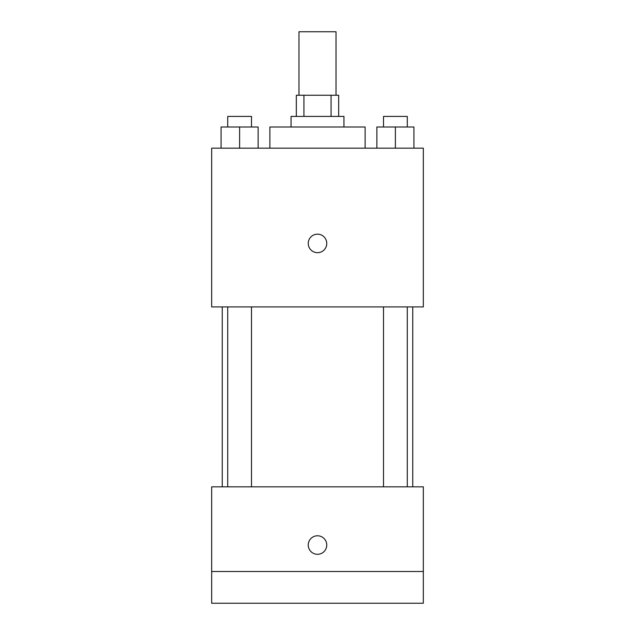 <?xml version="1.0" encoding="UTF-8"?>
<svg xmlns="http://www.w3.org/2000/svg" width="635" height="635" viewBox="0 0 635 635"><rect width="100%" height="100%" fill="white"/><g stroke="black" fill="none" stroke-linecap="round" stroke-linejoin="round"><path stroke-width="0.95" d="M336.018 95.25L336.018 31.75L298.982 31.75L298.982 95.25M303.927 116.419L303.927 95.25L296.331 95.25L296.331 116.419M303.927 95.25L338.669 95.25L338.669 116.419M331.073 116.419L331.073 95.25M291.044 127L291.044 116.419L343.956 116.419L343.956 127M365.125 148.169L365.125 127L269.875 127L269.875 148.169M211.669 148.169L423.331 148.169L423.331 306.919L211.669 306.919L211.669 148.169M317.5 252.674A9.263 9.263 0 0 1 309.483 238.784A9.263 9.263 0 0 1 325.517 238.784A9.263 9.263 0 0 1 317.5 252.674M211.669 486.831L423.331 486.831L423.331 603.25L211.669 603.25L211.669 486.831M317.5 554.299A9.263 9.263 0 0 1 309.483 540.409A9.263 9.263 0 0 1 325.517 540.409A9.263 9.263 0 0 1 317.5 554.299M211.669 571.5L423.331 571.5M376.873 148.169L376.873 127L413.917 127L413.917 148.169L413.917 127M395.391 148.169L395.391 127M407.289 127L407.289 116.419L383.5 116.419L383.5 127M221.083 148.169L221.083 127L258.127 127L258.127 148.169L258.127 127M239.609 148.169L239.609 127M251.5 127L251.5 116.419L227.711 116.419L227.711 127M412.75 486.831L412.75 306.919M222.25 486.831L222.25 306.919M383.5 306.919L383.5 486.831M407.289 306.919L407.289 486.831M251.5 486.831L251.5 306.919M227.711 486.831L227.711 306.919"/></g></svg>
